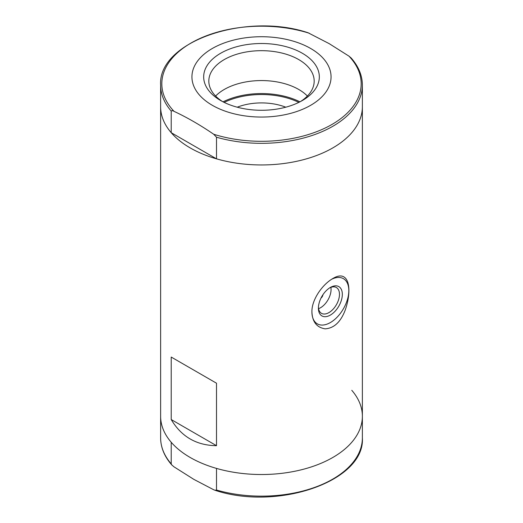 <?xml version="1.0" encoding="UTF-8"?>
<svg xmlns="http://www.w3.org/2000/svg" width="523" height="523" viewBox="0 0 523 523"><rect width="100%" height="100%" fill="white"/><g stroke="black" fill="none" stroke-linecap="round" stroke-linejoin="round"><path stroke-width="0.78" d="M362.374 85.092A100.874 58.236 180 0 1 216.502 137.216L213.704 134.254C200.571 125.232 187.345 117.597 174.022 111.34C172.832 110.615 171.897 110.523 171.217 111.072A100.874 58.236 180 0 1 160.626 85.092C157.769 41.86 245.241 11.781 308.001 32.727L329.137 43.618L348.978 56.151L351.162 57.994C358.556 66.434 362.295 75.469 362.374 85.092L362.374 106.718A100.874 58.236 180 0 1 261.5 164.954A100.874 58.236 180 0 1 160.626 106.718L160.626 416.282A100.874 58.236 0 0 0 171.217 442.262L171.217 463.881L171.838 465.006L174.022 466.849L193.863 479.382L213.704 489.757L214.999 490.273L216.502 490.031L216.502 468.405A100.874 58.236 0 0 0 362.374 416.282A100.874 58.236 180 0 1 261.5 474.524A100.874 58.236 180 0 1 160.626 416.282L160.626 437.908A100.874 58.236 0 0 0 171.217 463.881M345.069 310.499C340.532 322.168 333.883 328.281 325.136 328.836C316.748 327.503 312.342 321.867 311.924 311.943C311.538 300.143 321.985 284.767 332.824 278.543C349.122 268.58 352.672 289.212 345.069 310.499M216.502 383.209L171.217 357.059L216.502 383.209L216.502 445.688L171.217 419.544C181.422 436.731 196.517 445.446 216.502 445.688M171.217 357.059L171.217 419.544M331.556 279.321A26.085 15.062 -60 0 1 347.703 283.969A26.085 15.062 -60 0 1 343.101 309.322A26.085 15.062 -60 0 1 330.366 322.56A26.085 15.062 -60 0 1 311.924 311.93M330.366 315.075A16.919 9.767 -60 0 1 318.402 308.165A16.919 9.767 -60 0 1 330.366 287.447A16.919 9.767 -60 0 1 342.33 294.351A16.919 9.767 -60 0 1 330.366 315.075M329.634 287.898A14.899 8.603 -60 0 1 336.387 287.532A14.899 8.603 -60 0 1 338.669 299.47A14.899 8.603 -60 0 1 328.941 312.597A14.899 8.603 -60 0 1 321.488 313.336A14.899 8.603 -60 0 1 318.429 307.302M330.882 287.356A14.899 8.603 -60 0 1 320.527 307.746A14.899 8.603 -60 0 1 318.585 308.655M322.946 294.711A3.478 2.007 -60 0 1 320.985 298.11M171.217 111.072L171.217 132.692A100.874 58.236 180 0 1 160.626 106.718L160.626 85.092M285.787 107.195A43.481 25.104 0 0 0 237.213 107.195M302.392 53.287A57.824 33.387 180 0 1 302.392 100.501A57.824 33.387 180 0 1 220.608 100.501A57.824 33.387 180 0 1 220.608 53.287A57.824 33.387 180 0 1 302.392 53.287M310.695 48.495A69.566 40.166 180 0 1 279.504 115.688A69.566 40.166 180 0 1 194.301 66.499A69.566 40.166 180 0 1 310.695 48.495M216.502 490.031A100.874 58.236 0 0 0 362.374 437.908L362.374 106.718A100.874 58.236 180 0 1 216.502 158.842L171.217 132.692M216.502 137.216L216.502 158.842M222.517 101.554A52.679 30.412 180 0 1 208.821 81.098A52.679 30.412 180 0 1 241.338 52.993A52.679 30.412 180 0 1 298.751 59.589A52.679 30.412 180 0 1 314.179 81.098A52.679 30.412 180 0 1 300.483 101.554M215.613 96.036A52.679 30.412 180 0 1 298.751 89.472A52.679 30.412 180 0 1 307.387 96.036M362.374 416.282A100.874 58.236 0 0 0 351.783 390.308M348.978 56.151A99.684 57.556 180 0 1 331.987 124.441A99.684 57.556 180 0 1 213.704 134.254M174.022 111.34A99.684 57.556 180 0 1 191.013 43.049A99.684 57.556 180 0 1 309.296 33.243M223.06 101.835A58.7 33.89 180 0 1 299.941 101.835M224.164 102.39A58.001 33.485 180 0 1 298.836 102.39M214.999 490.273C277.759 511.219 365.231 481.14 362.374 437.908M171.838 465.006C164.444 456.566 160.705 447.531 160.626 437.908"/></g></svg>
